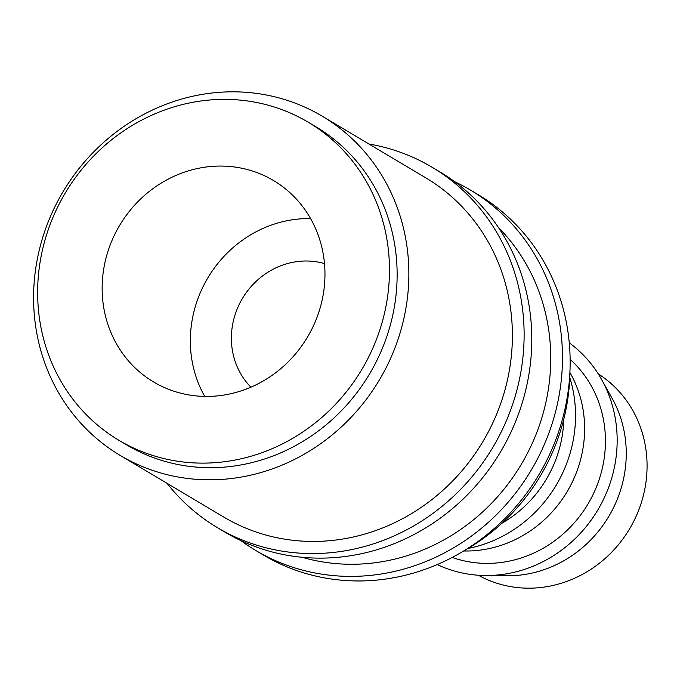 <?xml version="1.0" encoding="UTF-8"?>
<svg xmlns="http://www.w3.org/2000/svg" width="680" height="680" viewBox="0 0 680 680"><rect width="100%" height="100%" fill="white"/><g stroke="black" fill="none" stroke-linecap="round" stroke-linejoin="round"><path stroke-width="1.02" d="M166.999 483.276A209.755 195.551 -59.2 0 0 217.472 527.68L225.139 532.244A209.755 195.551 -59.2 0 0 250.588 544.825A209.755 195.551 -59.2 0 0 507.798 438.693A209.755 195.551 -59.2 0 0 439.713 171.776L432.046 167.212A209.755 195.551 -59.2 0 0 406.606 154.632A209.755 195.551 -59.2 0 0 368.951 144.016M217.472 527.68A209.755 195.551 -59.2 0 0 242.913 540.26A209.755 195.551 -59.2 0 0 500.131 434.129A209.755 195.551 -59.2 0 0 432.046 167.212M240.924 540.625A209.755 195.551 -59.2 0 0 255.816 550.502L263.483 555.067A209.755 195.551 -59.2 0 0 288.932 567.647A209.755 195.551 -59.2 0 0 546.15 461.524A209.755 195.551 -59.2 0 0 478.065 194.599L470.39 190.034A209.755 195.551 -59.2 0 0 454.606 181.662M255.816 550.502A209.755 195.551 -59.2 0 0 281.265 563.082A209.755 195.551 -59.2 0 0 538.475 456.96A209.755 195.551 -59.2 0 0 470.39 190.034M167.824 388.994A117.215 109.276 -59.2 0 0 311.559 329.69A117.215 109.276 -59.2 0 0 273.513 180.531A117.215 109.276 -59.2 0 0 259.293 173.502A117.215 109.276 -59.2 0 0 115.557 232.806A117.215 109.276 -59.2 0 0 153.603 381.973A117.215 109.276 -59.2 0 0 167.824 388.994M478.38 575.246A117.215 109.276 -59.2 0 0 489.923 580.737A117.215 109.276 -59.2 0 0 632.91 522.903A117.215 109.276 -59.2 0 0 598.247 373.889M437.24 564.57A129.548 120.785 -59.2 0 0 443.479 567.298A129.548 120.785 -59.2 0 0 484.993 575.51A129.548 120.785 -59.2 0 0 597.813 509.983A129.548 120.785 -59.2 0 0 601.63 379.567A129.548 120.785 -59.2 0 0 569.254 342.813M118.889 440.283L126.556 444.848A185.07 172.542 -59.2 0 0 149.013 455.94A185.07 172.542 -59.2 0 0 375.964 362.304A185.07 172.542 -59.2 0 0 315.894 126.786L308.219 122.221A185.07 172.542 -59.2 0 0 285.77 111.12A185.07 172.542 -59.2 0 0 58.811 204.765A185.07 172.542 -59.2 0 0 118.889 440.283A185.07 172.542 -59.2 0 0 141.338 451.375A185.07 172.542 -59.2 0 0 368.296 357.74A185.07 172.542 -59.2 0 0 308.219 122.221M322.201 116.186L425.74 177.811A197.412 184.05 120.8 0 1 489.812 429.029A197.412 184.05 120.8 0 1 247.732 528.913A197.412 184.05 120.8 0 1 223.779 517.081L120.249 455.447A197.412 184.05 -59.2 0 0 144.194 467.287A197.412 184.05 -59.2 0 0 386.282 367.404A197.412 184.05 -59.2 0 0 322.201 116.186A197.412 184.05 -59.2 0 0 298.256 104.346A197.412 184.05 -59.2 0 0 56.168 204.23A197.412 184.05 -59.2 0 0 120.249 455.447M498.457 227.553A197.412 184.05 120.8 0 1 521.254 464.414A197.412 184.05 120.8 0 1 302.175 557.294M463.42 551.115A197.412 184.05 -59.2 0 0 569.899 372.232M501.857 523.294A117.215 109.276 -59.2 0 0 563.771 419.288M467.993 548.479A129.548 120.785 -59.2 0 0 569.763 377.51M463.658 550.979L465.035 550.995A117.215 109.276 -59.2 0 0 567.111 491.708A117.215 109.276 -59.2 0 0 570.562 373.711L569.891 372.512M452.225 557.438A117.215 109.276 -59.2 0 0 587.928 504.101A117.215 109.276 -59.2 0 0 570.12 359.38M484.993 575.51L506.668 575.781A117.215 109.276 -59.2 0 0 608.744 516.494A117.215 109.276 -59.2 0 0 612.196 398.497L601.63 379.567M324.488 263.585A74.026 69.02 -59.2 0 0 242.446 298.444A74.026 69.02 -59.2 0 0 250.911 387.192M310.59 218.577A117.215 109.276 -59.2 0 0 207.85 277.856A117.215 109.276 -59.2 0 0 204.722 396.423"/></g></svg>
